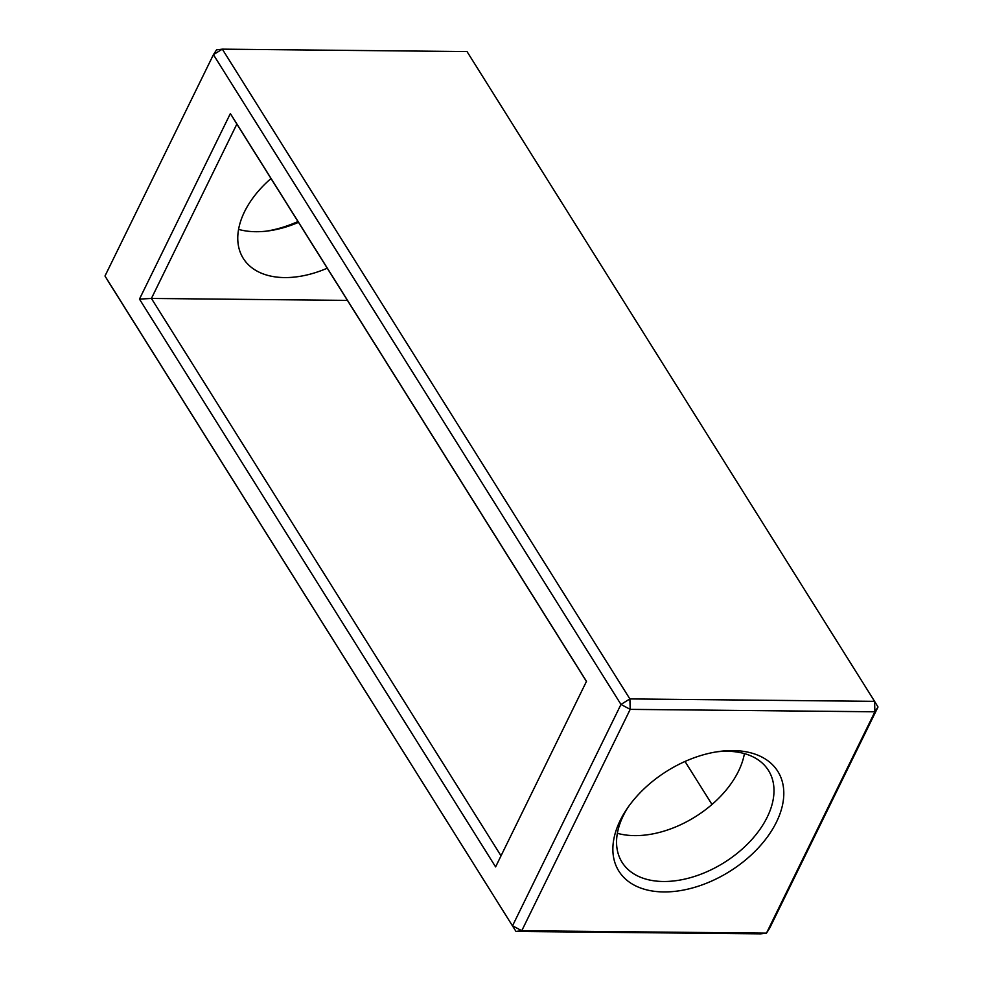 <?xml version="1.0" encoding="UTF-8"?>
<svg xmlns="http://www.w3.org/2000/svg" width="983" height="983" viewBox="0 0 983 983"><rect width="100%" height="100%" fill="white"/><g stroke="black" fill="none" stroke-linecap="round" stroke-linejoin="round"><path stroke-width="1.47" d="M878.016 706.986L874.895 711.79L630.201 709.37L521.764 930.717L512.536 925.789L620.973 704.442L630.201 709.37L629.882 698.925L620.973 704.442L213.422 54.667L216.53 49.863L222.318 49.15L467.023 51.571L874.575 701.346L874.895 711.79L766.47 933.137L760.682 933.85L515.977 931.429L108.425 281.654L104.984 276.014L213.422 54.667L222.318 49.15L629.882 698.925L874.575 701.346L878.016 706.986L769.578 928.333L766.47 933.137L521.764 930.717L515.977 931.429L104.984 276.014M297.984 221.531A93.815 59.152 -32.1 0 1 266.258 231.165M139.463 299.102L230.366 113.561L586.495 681.354L495.604 866.895L139.463 299.102L151.419 298.451L236.854 124.079L586.446 681.44M732.962 750.57A93.815 59.152 -32.1 0 1 774.592 825.671A93.815 59.152 -32.1 0 1 655.858 891.483A93.815 59.152 -32.1 0 1 626.441 809.623A93.815 59.152 -32.1 0 1 719.151 751.479A93.815 59.152 -32.1 0 1 732.962 750.57M298.488 222.342A86.418 54.483 -32.1 0 1 268.543 230.882A86.418 54.483 -32.1 0 1 238.574 229.395M230.366 113.561L236.854 124.079M501.023 855.824L151.419 298.451L347.441 300.393M711.999 804.475L685.016 761.469M716.742 751.835A86.418 54.483 -32.1 0 1 727.174 751.282A86.418 54.483 -32.1 0 1 768.485 770.475A86.418 54.483 -32.1 0 1 724.225 862.546A86.418 54.483 -32.1 0 1 622.067 862.3A86.418 54.483 -32.1 0 1 627.818 807.608M327.253 268.199A86.418 54.483 -32.1 0 1 243.28 258.394A86.418 54.483 -32.1 0 1 271.001 178.525M744.426 753.605A86.418 54.483 -32.1 0 1 695.46 816.676A86.418 54.483 -32.1 0 1 617.361 833.301"/></g></svg>
